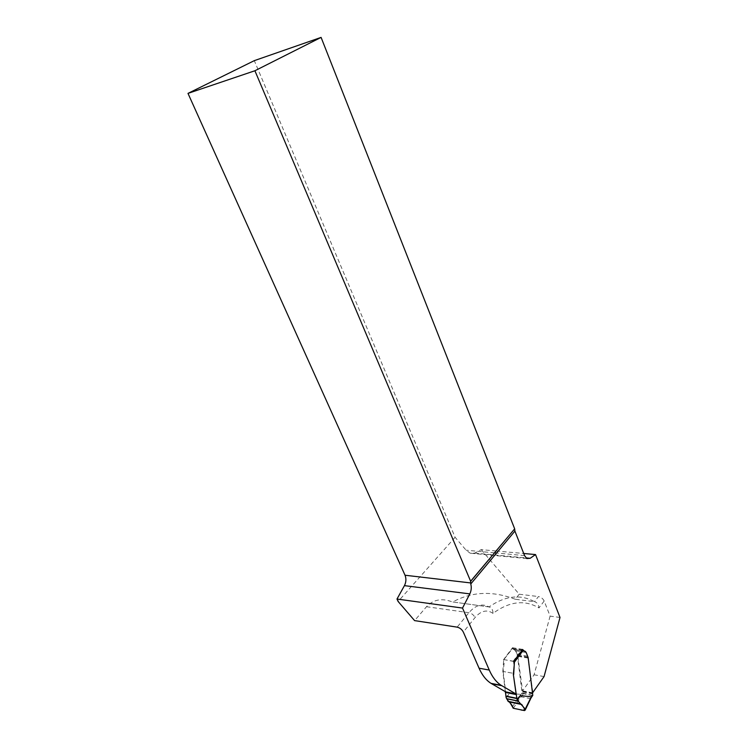 <?xml version="1.0" encoding="UTF-8"?>
<svg xmlns="http://www.w3.org/2000/svg" width="748" height="748" viewBox="0 0 748 748"><rect width="100%" height="100%" fill="white"/><g stroke="black" fill="none" stroke-linecap="round" stroke-linejoin="round"><path stroke-width="0.56" stroke-dasharray="3.74 2.81" d="M496.046 550.986L481.198 549.63L474.774 553.099L470.202 553.202L466.135 550.219L455.102 537.298L254.311 60.644M455.102 537.298L398.114 601.476M560.009 617.465L550.107 616.128L544.17 601.027C542.973 598.596 541.056 597.11 538.429 596.558L534.521 601.682C537.204 602.514 538.691 604.599 538.962 607.928C524.722 599.503 509.397 601.327 492.988 613.388C493.007 609.975 491.726 607.834 489.127 606.955L452.166 601.869C441.797 597.914 433.251 599.531 426.5 606.712L414.588 620.606M550.107 616.128L534.081 674.78L522.581 690.853L517.747 655.669L515.811 650.807L514.035 649.442L524.096 651.087L513.137 649.264L512.483 648.086L513.044 647.815L503.6 659.914L512.53 648.479L523.235 650.227M505.377 691.694L502.834 671.424L513.268 673.312L503.161 671.48L504.152 663.065L503.638 659.549L512.511 647.731L514.035 649.442M503.161 671.48L505.676 691.872L515.783 693.854L505.676 691.872M512.848 648.535L522.917 650.18L522.656 649.545M522.917 650.18L524.011 651.097M532.885 692.424L527.798 657.361L525.872 652.462L524.629 651.134M496.092 550.986L523.731 553.492M481.198 549.63L519.215 594.221L515.269 599.26L534.521 601.682C520.384 593.977 505.218 595.726 489.014 606.937L488.734 606.768C482.058 603.225 475.448 605.197 468.921 612.687L457.15 627.142M519.215 594.221L538.429 596.558M544.058 676.575L534.081 674.78M515.269 599.26C492.577 590.63 471.689 591.565 452.596 602.047M522.581 690.853L532.613 692.798M512.511 647.731L522.581 649.367M503.638 659.549L513.745 661.288M506.134 697.604L509.631 693.48L506.237 697.117M502.834 671.424L503.638 660.316M532.744 695.453L522.067 692.938L517.429 655.613L515.494 650.751L513.717 649.395M509.631 693.48L520.804 694.35L521.169 696.79L530.145 698.567L531.052 697.893M513.82 661.466L504.171 659.643M522.515 649.46L513.044 647.815M522.3 693.415L532.604 695.649M524.488 710.581L530.295 698.529M512.212 707.103L520.804 694.35M513.315 708.263L521.094 696.706M492.988 613.388C487.051 609.255 481.076 610.639 475.036 617.549L463.33 632.079M544.17 601.027L538.962 607.928M474.774 553.099L526.003 557.905M524.572 555.614L496.597 553.034M494.484 552.837L466.135 550.219M426.5 606.712L468.921 612.687C471.633 613.313 473.671 614.931 475.036 617.549M517.868 656.342L527.92 658.034M517.747 655.669L527.798 657.361M517.672 655.416L527.723 657.109M517.326 654.444L527.377 656.127M515.811 650.807L525.872 652.462M522.067 692.938L520.795 694.724M513.203 661.195L522.039 649.283M521.169 696.79L523.198 693.948M532.165 695.705L530.145 698.567M532.819 693.92L522.141 691.844M532.941 693.452L522.263 691.386M532.969 693.097L522.291 691.021M528.238 658.081L517.551 656.286M528.116 657.408L517.429 655.613M528.051 657.155L517.354 655.37M527.695 656.174L517.008 654.388M526.19 652.508L515.494 650.751M489.127 606.955L452.166 601.869M524.956 651.284L514.895 649.638M523.525 650.966L513.455 649.32M526.835 558.541L470.202 553.202M503.61 659.895L512.483 648.086M525.283 651.33L514.577 649.582M523.852 651.012L513.137 649.264"/><path stroke-width="1.12" d="M462.526 608.068L489.257 670.058C492.362 677.127 496.335 682.213 501.188 685.318L515.783 693.864L505.676 691.872L491.034 683.363C486.153 680.269 482.17 675.22 479.057 668.198L463.33 632.079C461.937 629.451 459.87 627.796 457.15 627.142L414.588 620.606L398.114 601.476L396.992 599.036L462.526 608.068L469.819 593.884C471.334 590.677 471.651 587.376 470.773 583.973L514.905 531.099L524.572 555.614L526.835 558.541L530.154 558.298L535.531 554.567L560.009 617.465L544.058 676.575L532.885 692.424M514.905 531.099L514.671 528.845L321.088 37.4L254.311 60.644L187.991 93.388L405.033 575.231C406.36 578.672 406.164 582.14 404.434 585.637L396.992 599.036M516.111 693.92L513.343 674.518L516.99 699.277L520.356 695.603L531.473 696.827L532.744 695.023L528.116 657.408L526.19 652.508L525.283 651.33L524.011 651.097M522.656 649.545L513.745 661.288L514.259 664.832L513.343 674.518M524.629 651.134L524.096 651.087M523.731 553.492L535.531 554.567M187.991 93.388L254.909 70.751L470.632 581.233L470.773 583.973M321.088 37.4L254.909 70.751M470.632 581.233L514.671 528.845M520.299 703.99L508.275 701.54L506.134 697.604L505.377 691.694M522.515 649.46L524.423 651.143M523.235 650.227L514.39 662.186L513.67 674.574M514.39 662.186L513.82 661.466M532.604 695.649L532.744 695.023M531.052 697.893L531.473 696.827M508.275 701.54L509.622 702.026L513.315 708.263L524.488 710.581L531.482 696.453M525.068 709.768L521.721 704.494L520.056 703.746L517.579 699.904L520.356 695.603M517.579 699.904L516.99 699.277M518.177 701.11L507.322 698.913C507.453 701.53 511.744 702.849 513.128 708.197L520.318 709.712C523.32 710.796 524.685 710.273 524.413 708.132L518.177 701.11L506.564 698.763M526.003 557.905L530.154 558.298M496.597 553.034L494.484 552.837M405.033 575.231L470.511 582.916M489.257 670.058L479.057 668.198M501.824 685.701L491.66 683.747M469.819 593.884L404.434 585.637M505.919 696.369L516.672 698.529M505.835 696.061L516.587 698.211M505.33 692.424L516.083 694.546M508.49 701.615L520.449 704.055M508.051 701.297L520.056 703.746M506.508 698.632L518.102 700.979M470.529 581.533L505.321 539.953M501.188 685.318L491.034 683.363M531.183 697.678L532.744 695.453M525.133 710.207L531.295 697.388M509.584 702.026L521.795 704.523"/></g></svg>
